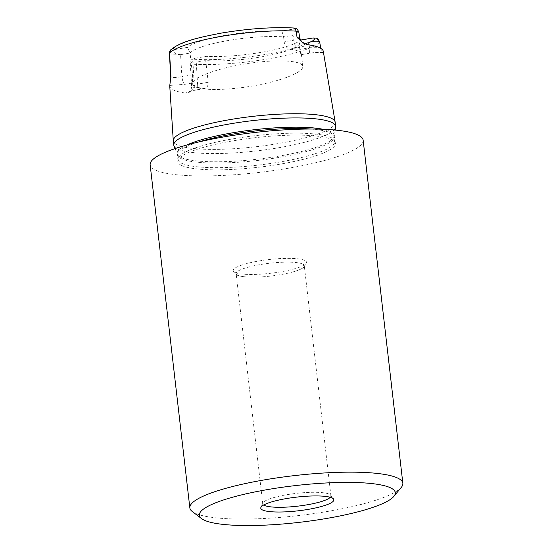 <?xml version="1.0" encoding="UTF-8"?>
<svg xmlns="http://www.w3.org/2000/svg" width="553" height="553" viewBox="0 0 553 553"><rect width="100%" height="100%" fill="white"/><g stroke="black" fill="none" stroke-linecap="round" stroke-linejoin="round"><path stroke-width="0.41" stroke-dasharray="2.77 2.07" d="M181.591 165.451A79.356 14.869 173.4 0 0 273.044 165.299A79.356 14.869 173.4 0 0 335.042 142.135A79.356 14.869 173.4 0 0 254.94 137.718A79.356 14.869 173.4 0 0 177.962 160.308A79.356 14.869 173.4 0 0 181.591 165.451M198.202 87.837C209.241 90.941 236.311 89.475 260.802 84.457C285.327 79.459 303.493 71.669 302.816 66.45C302.325 60.298 275.864 59.012 246.382 63.719C216.887 68.33 191.663 77.766 192.589 83.856C192.81 85.521 194.684 86.849 198.202 87.837M204.064 88.48A55.749 10.445 -6.6 0 1 198.147 87.333A55.749 10.445 -6.6 0 1 192.555 83.579A55.749 10.445 -6.6 0 1 192.575 82.991L192.555 74.807L190.038 53.047A55.749 10.445 -6.6 0 1 227.67 40.604A55.749 10.445 -6.6 0 1 283.585 36.892L284.166 41.91C285.154 46.093 287.055 48.498 289.869 49.12A55.749 10.445 -6.6 0 1 301.378 54.021A55.749 10.445 -6.6 0 1 301.357 54.609L308.643 53.482A6.864 1.929 -99.8 0 1 308.249 53.42L301.357 54.609C301.026 55.176 300.514 53.441 299.83 49.404L299.249 44.385A55.749 10.445 -6.6 0 1 261.617 56.828A55.749 10.445 -6.6 0 1 205.702 60.54L208.218 82.293L207.686 86.074L205.412 88.342L196.239 89.835A6.864 1.929 80.2 0 0 196.633 89.897C188.697 91.487 189.693 91.853 189.34 91.839C189.506 91.1 190.688 92.662 191.656 86.717L190.267 63.312L193.066 64.196A4.286 2.896 93.4 0 1 195.458 59.309C193.84 59.164 193.633 58.832 194.843 58.307L206.221 56.344A58.715 11.005 173.4 0 0 300.5 40.203M293.408 27.982A4.286 2.896 -86.6 0 0 292.668 28.079C294.286 28.224 294.486 28.556 293.277 29.081L281.899 31.044A58.715 11.005 173.4 0 0 187.426 47.358L176.048 49.321C173.877 49.383 172.951 49.176 173.269 48.699A4.286 4.099 45.2 0 0 170.732 49.839M281.899 31.044L283.585 36.892L293.035 35.261L293.899 40.231L284.166 41.91M192.555 74.807L181.882 76.646L180.582 54.678L190.038 53.047L187.426 47.358M335.166 122.199A81.478 15.27 -6.6 0 1 267.652 145.218A81.478 15.27 -6.6 0 1 177.167 144.872A81.478 15.27 -6.6 0 1 173.289 140.932M173.974 145.874A81.478 15.27 173.4 0 0 256.468 150.914A81.478 15.27 173.4 0 0 335.636 127.169M169.757 86.074A78.685 14.744 173.4 0 0 173.518 90.021A78.685 14.744 173.4 0 0 185.939 93.125C188.822 93.146 191.635 91.293 194.386 87.561L193.066 64.196A77.171 14.461 173.4 0 0 319.475 42.374L320.581 48.705L323.27 52.355A77.821 14.585 173.4 0 0 323.291 51.346M312.079 38.067C314.242 38.005 315.169 38.212 314.857 38.689A4.286 4.099 -134.8 0 1 319.475 42.374L319.648 41.938M206.221 56.344L205.702 60.54L196.253 62.171L197.552 84.139L208.218 82.293M304.198 43.528L299.249 44.385L300.597 40.383M194.843 58.307L192.112 59.42L191.483 60.941L192.734 61.998L196.253 62.171M180.582 54.678L176.476 54.229C173.075 52.341 172.93 50.703 176.048 49.321M293.277 29.081C296.982 29.274 298.005 30.761 296.332 33.533L293.035 35.261M169.799 85.411L184.75 84.339A6.864 1.929 80.2 0 1 181.882 76.646C174.52 77.966 170.87 77.869 170.932 76.349M169.571 52.964C168.748 53.897 171.05 54.318 176.476 54.229M194.386 87.561L191.67 86.724L197.552 84.139A6.864 1.929 80.2 0 1 196.654 89.897M192.734 61.998L190.26 63.312C190.723 60.74 191.504 59.323 192.61 59.06M299.83 49.404L309.562 47.724L319.544 47.689M321.445 50.268L320.581 48.705M299.857 38.351L293.899 40.231A6.864 1.929 -99.8 0 0 296.761 47.924C302.208 46.943 305.65 45.837 307.081 44.613M296.332 33.533L298.772 31.95M309.079 44.904L309.562 47.724A6.864 1.929 -99.8 0 1 308.671 53.482M330.286 497.299A34.307 6.429 173.4 0 0 330.915 495.847A34.307 6.429 173.4 0 0 330.625 495.163A34.307 6.429 173.4 0 0 329.284 494.188A34.307 6.429 173.4 0 0 293.049 493.781A34.307 6.429 173.4 0 0 262.882 503.002A34.307 6.429 173.4 0 0 262.758 503.735A34.307 6.429 173.4 0 0 263.698 505.007M302.65 264.044A34.307 6.429 173.4 0 0 264.555 263.899A34.307 6.429 173.4 0 0 236.131 273.59A34.307 6.429 173.4 0 0 237.762 275.249A34.307 6.429 173.4 0 0 247.785 277.025A34.307 6.429 173.4 0 0 293.719 271.71A34.307 6.429 173.4 0 0 304.281 265.703A34.307 6.429 173.4 0 0 302.65 264.044M401.333 487.317A107.206 20.088 -6.6 0 1 298.661 515.562A107.206 20.088 -6.6 0 1 192.25 511.504M363.148 140.165A107.206 20.088 -6.6 0 1 274.309 170.455A107.206 20.088 -6.6 0 1 155.255 169.999A107.206 20.088 -6.6 0 1 150.153 164.808M304.71 260.387A36.878 6.913 173.4 0 0 263.753 260.228A36.878 6.913 173.4 0 0 233.2 270.645A36.878 6.913 173.4 0 0 270.624 273.272A36.878 6.913 173.4 0 0 306.466 262.17A36.878 6.913 173.4 0 0 304.71 260.387M181.785 163.315A78.906 14.786 173.4 0 0 269.408 163.653A78.906 14.786 173.4 0 0 334.793 141.361A78.906 14.786 173.4 0 0 254.712 135.741A78.906 14.786 173.4 0 0 178.031 159.499A78.906 14.786 173.4 0 0 181.785 163.315M173.269 48.699A72.885 13.659 -6.6 0 1 292.668 28.079M314.857 38.689A72.885 13.659 -6.6 0 1 195.458 59.309M310.807 129.036A78.906 14.786 -6.6 0 1 334.254 136.709A78.906 14.786 -6.6 0 1 268.869 159.001A78.906 14.786 -6.6 0 1 181.246 158.67A78.906 14.786 -6.6 0 1 177.492 154.847A78.906 14.786 -6.6 0 1 198.568 142.024M186.769 145.024A79.079 14.82 173.4 0 0 177.361 154.308A79.079 14.82 173.4 0 0 180.928 157.398A79.079 14.82 173.4 0 0 266.76 158.013A79.079 14.82 173.4 0 0 334.261 136.156A79.079 14.82 173.4 0 0 330.521 131.566A79.079 14.82 173.4 0 0 322.987 129.264M289.869 49.12L296.761 47.924M323.27 52.355C318.832 52.148 313.827 52.5 308.249 53.42M196.239 89.835C190.826 90.81 187.391 91.909 185.939 93.125M184.75 84.339L192.575 82.991M335.194 130.066L334.261 136.156L335.042 142.135M175.066 148.591L177.361 154.308L177.962 160.308M301.378 54.021L302.816 66.45M301.537 41.634L302.097 42.132M323.076 52.59C319.731 52.231 314.92 52.528 308.643 53.482M204.935 88.466L196.633 89.897M330.915 495.847L304.281 265.703M262.758 503.735L236.131 273.59M262.882 503.002L260.912 507.419M330.625 495.163L333.549 499.02M233.2 270.645L234.99 273.866L236.912 275.055C239.421 276.141 243.05 276.797 247.785 277.025M306.466 262.17L305.456 265.716L303.86 267.313C301.661 268.938 298.281 270.403 293.719 271.71"/><path stroke-width="0.83" d="M335.194 130.066L335.636 127.169A81.478 15.27 173.4 0 0 335.65 126.381A81.478 15.27 173.4 0 0 331.772 122.441A81.478 15.27 173.4 0 0 241.295 122.095A81.478 15.27 173.4 0 0 173.78 145.114L173.289 140.932A81.478 15.27 -6.6 0 1 173.283 140.787A81.478 15.27 -6.6 0 1 241.191 117.858A81.478 15.27 -6.6 0 1 331.288 118.259A81.478 15.27 -6.6 0 1 335.146 122.054L323.291 51.346A77.821 14.585 173.4 0 0 307.081 44.613L302.125 42.104L297.099 37.48L295.979 31.134A4.286 2.896 -86.6 0 0 293.449 27.989M170.718 49.846A4.286 4.099 45.2 0 0 169.571 52.964L170.932 76.349L169.799 85.411A78.685 14.744 173.4 0 0 169.757 86.074L173.283 140.787M335.146 122.054A81.478 15.27 -6.6 0 1 335.166 122.199L335.65 126.381M173.78 145.114A81.478 15.27 173.4 0 0 173.974 145.874L175.066 148.591M300.5 40.203A58.715 11.005 173.4 0 0 300.701 40.03L313.247 37.943C316.337 38.51 317.208 37.023 319.655 41.938M300.597 40.383L300.701 40.03M309.079 44.904L308.705 42.747L304.198 43.528M308.705 42.747L313.793 40.445L314.678 38.516L313.247 37.943M170.725 77.911L170.932 76.349M169.571 52.964L170.732 49.839C180.651 41.537 197.476 37.708 221.394 33.083C248.062 28.638 272.062 26.938 293.408 27.982C295.026 28.638 296.373 26.924 298.772 31.95L295.979 31.134A77.171 14.461 173.4 0 0 169.571 52.964M319.544 47.689L320.768 48.325L319.655 41.897M319.475 42.374C320.284 41.281 317.989 40.929 312.59 41.302M297.099 37.48L299.857 38.344L298.772 31.95M263.698 505.007A34.307 6.429 173.4 0 0 297.576 506.175A34.307 6.429 173.4 0 0 330.286 497.299M332.104 497.963A36.781 6.892 -6.6 0 1 333.549 499.02A36.781 6.892 -6.6 0 1 298.108 510.82A36.781 6.892 -6.6 0 1 260.912 507.419A36.781 6.892 -6.6 0 1 293.256 497.534A36.781 6.892 -6.6 0 1 332.104 497.963M390.605 487.864A98.628 18.484 173.4 0 0 271.889 488.845A98.628 18.484 173.4 0 0 201.548 518.603A98.628 18.484 173.4 0 0 299.443 522.329A98.628 18.484 173.4 0 0 393.902 496.345A98.628 18.484 173.4 0 0 390.605 487.864M201.548 518.603L192.25 511.504A107.206 20.088 -6.6 0 1 189.852 507.924A107.206 20.088 -6.6 0 1 278.691 477.64A107.206 20.088 -6.6 0 1 397.745 478.096A107.206 20.088 -6.6 0 1 402.847 483.281A107.206 20.088 -6.6 0 1 401.333 487.317L393.902 496.345M189.852 507.924L150.153 164.808A107.206 20.088 -6.6 0 1 238.993 134.517A107.206 20.088 -6.6 0 1 358.047 134.98A107.206 20.088 -6.6 0 1 363.148 140.165L402.847 483.281M198.568 142.024A78.906 14.786 -6.6 0 1 310.807 129.036M322.987 129.264A79.079 14.82 173.4 0 0 254.021 129.761A79.079 14.82 173.4 0 0 186.769 145.024M170.759 76.743L169.37 53.288M299.871 38.351L301.537 41.634"/></g></svg>
